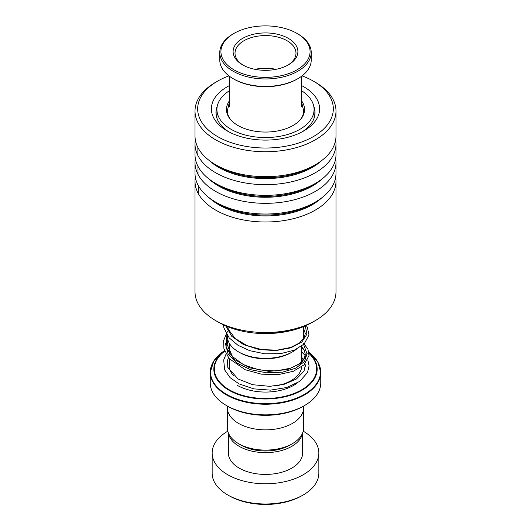 <?xml version="1.0" encoding="UTF-8"?>
<svg xmlns="http://www.w3.org/2000/svg" width="531" height="531" viewBox="0 0 531 531"><rect width="100%" height="100%" fill="white"/><g stroke="black" fill="none" stroke-linecap="round" stroke-linejoin="round"><path stroke-width="0.8" d="M303.526 409.248L303.526 428.145A38.026 21.957 180 0 1 292.389 443.67L289.747 445.197A34.296 19.8 180 0 1 241.253 445.197L238.611 443.67A38.026 21.957 180 0 1 227.474 428.145L227.474 409.248M292.389 443.67A38.026 21.957 180 0 1 238.611 443.67L241.253 445.197M292.468 351.874L291.121 352.65A36.234 20.921 180 0 1 239.879 352.65L238.532 351.874A38.139 22.017 0 0 0 292.468 351.874A38.139 22.017 0 0 0 296.325 349.272M303.314 339.176A38.139 22.017 0 0 0 303.639 336.302L303.639 326.578M302.033 348.064L301.701 347.871A51.666 29.829 180 0 1 302.033 348.057L303.42 348.86L302.033 348.064A51.666 29.829 180 0 1 302.033 348.064A51.666 29.829 180 0 1 303.453 348.913M304.568 405.525L303.221 406.301A53.346 30.798 180 0 1 227.779 406.301L226.432 405.525A55.251 31.9 0 0 0 304.568 405.525A55.251 31.9 0 0 0 320.751 382.97L320.751 372.337A55.251 31.9 180 0 1 286.64 401.808A55.251 31.9 180 0 1 226.432 394.891A55.251 31.9 180 0 1 210.249 372.337A55.251 31.9 180 0 1 212.778 362.792M303.606 406.082L303.606 407.861A38.106 21.997 180 0 1 280.083 428.185A38.106 21.997 180 0 1 238.558 423.413A38.106 21.997 180 0 1 227.394 407.861L227.394 406.082M227.779 406.301L226.432 405.525A55.251 31.9 0 0 1 210.249 382.97L210.249 372.337L213.96 360.702L224.52 350.699A55.025 31.767 0 0 0 226.591 394.36A55.025 31.767 0 0 0 301.927 395.708A55.025 31.767 0 0 0 308.916 352.378L317.697 361.737L320.751 372.337A55.251 31.9 180 0 0 318.222 362.792M227.361 335.492L227.361 336.302A38.139 22.017 0 0 0 238.532 351.874L239.879 352.65M303.221 494.972L301.873 495.748A51.441 29.696 180 0 1 229.126 495.748L227.779 494.972A53.346 30.798 0 0 0 303.221 494.972A53.346 30.798 0 0 0 318.846 473.194L318.846 452.97A53.346 30.798 0 0 0 303.221 431.192A53.346 30.798 0 0 0 303.168 431.165M228.522 433.269A37.15 21.452 0 0 0 239.229 446.359A37.15 21.452 0 0 0 278.038 451.383A37.15 21.452 0 0 0 302.478 433.269M228.35 432.831L228.35 452.97A37.15 21.452 0 0 0 239.229 468.136A37.15 21.452 0 0 0 279.718 472.789A37.15 21.452 0 0 0 302.65 452.97L302.65 432.831M227.832 431.165A53.346 30.798 0 0 0 212.154 452.97A53.346 30.798 0 0 0 227.779 474.754A53.346 30.798 0 0 0 285.917 481.425A53.346 30.798 0 0 0 318.846 452.97M212.154 452.97L212.154 473.194A53.346 30.798 0 0 0 227.779 494.972L229.126 495.748M251.037 75.973A44.584 25.74 -0 0 0 303.32 65.253A44.584 25.74 -0 0 0 297.021 33.426A44.584 25.74 -0 0 0 279.963 27.28A44.584 25.74 -0 0 0 233.979 33.426A44.584 25.74 -0 0 0 251.037 75.973M297.021 33.426L297.831 33.891A45.726 26.397 180 0 1 311.226 52.562A45.726 26.397 180 0 1 250.672 77.533A45.726 26.397 180 0 1 219.774 52.562A45.726 26.397 180 0 1 233.169 33.891L233.979 33.426M297.831 78.694L297.021 79.159A44.584 25.74 180 0 1 251.037 85.305A44.584 25.74 180 0 1 233.979 79.159L233.169 78.694A45.726 26.397 -0 0 0 250.672 85A45.726 26.397 -0 0 0 297.831 78.694A45.726 26.397 -0 0 0 311.226 60.023L311.226 52.562M254.993 69.315A32.391 18.698 180 0 1 242.601 64.848A32.391 18.698 180 0 1 238.021 41.723A32.391 18.698 180 0 1 276.007 33.938A32.391 18.698 180 0 1 288.399 64.848A32.391 18.698 180 0 1 254.993 69.315M287.709 65.24A30.486 17.603 -0 0 0 295.986 53.18A30.486 17.603 -0 0 0 275.39 36.533A30.486 17.603 -0 0 0 235.014 53.18A30.486 17.603 -0 0 0 243.291 65.24M275.974 69.322A30.486 17.603 -0 0 0 275.39 69.203A30.486 17.603 -0 0 0 255.026 69.322M219.774 52.562L219.774 60.023A45.726 26.397 -0 0 0 233.169 78.694M315.348 320.585L312.115 322.45A65.924 38.059 180 0 1 218.885 322.45L215.652 320.585A70.49 40.701 0 0 0 315.348 320.585A70.49 40.701 0 0 0 335.99 291.804L335.99 181.303A70.49 40.701 180 0 1 291.692 219.084A70.49 40.701 180 0 1 214.471 209.38A70.49 40.701 180 0 1 195.01 181.303A70.49 40.701 180 0 1 195.348 177.314M195.01 181.303L195.01 291.804A70.49 40.701 0 0 0 214.471 319.881A70.49 40.701 0 0 0 215.652 320.585M228.941 75.88A67.829 39.161 0 0 0 217.537 81.177A67.829 39.161 0 0 0 216.402 135.883A67.829 39.161 0 0 0 312.294 137.21A67.829 39.161 0 0 0 314.598 81.847A67.829 39.161 0 0 0 313.463 81.177A67.829 39.161 0 0 0 302.059 75.88M313.463 81.177L315.348 82.265A70.49 40.701 180 0 1 316.529 82.962A70.49 40.701 180 0 1 335.99 111.045A70.49 40.701 180 0 1 291.692 148.826A70.49 40.701 180 0 1 214.471 139.122A70.49 40.701 180 0 1 195.01 111.045A70.49 40.701 180 0 1 215.652 82.265L217.537 81.177M301.701 85.644A54.109 31.236 180 0 1 304.668 87.31A54.109 31.236 180 0 1 303.759 130.951A54.109 31.236 180 0 1 227.241 130.951A54.109 31.236 180 0 1 226.332 130.42A54.109 31.236 180 0 1 229.299 85.644M217.292 106.014A49.536 28.601 0 0 0 215.964 112.599A49.536 28.601 0 0 0 228.927 131.887M335.652 177.314A70.49 40.701 180 0 1 335.99 181.303M335.652 158.643A70.49 40.701 180 0 1 335.99 162.632L335.99 173.318A70.49 40.701 180 0 1 315.348 202.099A70.49 40.701 180 0 1 215.652 202.099A70.49 40.701 180 0 1 214.471 201.402A70.49 40.701 180 0 1 195.01 173.318L195.01 162.632A70.49 40.701 180 0 1 195.348 158.643M335.99 162.632A70.49 40.701 180 0 1 291.692 200.419A70.49 40.701 180 0 1 214.471 190.715A70.49 40.701 180 0 1 195.01 162.632M335.652 139.978A70.49 40.701 180 0 1 335.99 143.967L335.99 154.654A70.49 40.701 180 0 1 315.348 183.427A70.49 40.701 180 0 1 215.652 183.427A70.49 40.701 180 0 1 214.471 182.73A70.49 40.701 180 0 1 195.01 154.654L195.01 143.967A70.49 40.701 180 0 1 195.348 139.978M335.99 143.967A70.49 40.701 180 0 1 291.692 181.755A70.49 40.701 180 0 1 214.471 172.051A70.49 40.701 180 0 1 195.01 143.967M335.99 111.045L335.99 135.982A70.49 40.701 180 0 1 315.348 164.763A70.49 40.701 180 0 1 215.652 164.763A70.49 40.701 180 0 1 214.471 164.066A70.49 40.701 180 0 1 195.01 135.982L195.01 111.045M302.073 131.887A49.536 28.601 0 0 0 315.036 112.599A49.536 28.601 0 0 0 313.708 106.014M229.299 101.036A39.055 22.548 0 0 0 226.445 109.505A39.055 22.548 0 0 0 267.146 132.033A39.055 22.548 0 0 0 304.555 109.505A39.055 22.548 0 0 0 301.701 101.036M229.299 90.794A48.58 28.05 0 0 0 216.92 109.505A48.58 28.05 0 0 0 267.544 137.529A48.58 28.05 0 0 0 314.08 109.505A48.58 28.05 0 0 0 301.701 90.794M307.137 353.54L304.502 361.511L295.78 368.156L282.366 372.198L266.389 372.795L250.38 369.629L236.886 363.005L228.045 353.759L225.27 343.152L228.045 353.759L236.886 363.005L250.38 369.629L266.389 372.795L282.366 372.198L295.78 368.156L304.502 361.511L307.137 353.54M197.871 147.465L197.89 155.49M197.957 166.296L198.03 174.42M198.156 185.352L198.282 193.563M301.661 366.855A36.201 20.901 180 0 1 275.908 385.878M303.639 114.364L303.639 110.74A38.139 22.017 180 0 1 300.34 119.694M233.481 375.609A36.201 20.901 180 0 1 229.299 365.859L229.299 358.75M309.009 353.069A51.666 29.829 180 0 1 297.884 392.396A51.666 29.829 180 0 1 228.967 390.245A51.666 29.829 180 0 1 224.6 350.925M224.699 351.183A51.122 29.517 0 0 0 229.352 389.84A51.122 29.517 0 0 0 297.187 392.137A51.122 29.517 0 0 0 309.049 353.507M303.772 349.398A51.122 29.517 0 0 0 301.701 348.124M301.701 359.129A40.011 23.098 180 0 1 302.789 360.602M304.661 364.239A40.011 23.098 180 0 1 305.252 366.363M297.499 382.838A40.011 23.098 180 0 1 237.211 385.3M229.299 348.124A51.122 29.517 0 0 0 227.945 348.94M227.879 348.708A51.666 29.829 180 0 1 228.967 348.064A51.666 29.829 180 0 1 229.299 347.871L227.872 348.694M230.66 119.694A38.139 22.017 180 0 1 227.361 110.74L227.361 114.364M321.7 197.884A66.143 38.186 180 0 1 217.624 204.096A66.143 38.186 180 0 1 209.3 197.884M321.7 179.219A66.143 38.186 180 0 1 217.624 185.432A66.143 38.186 180 0 1 209.3 179.219M321.7 160.554A66.143 38.186 180 0 1 217.624 166.761A66.143 38.186 180 0 1 209.3 160.554M315.348 202.099L312.274 203.871A66.143 38.186 180 0 1 218.726 203.871L215.652 202.099M315.348 183.427L312.274 185.206A66.143 38.186 180 0 1 218.726 185.206L215.652 183.427M315.348 164.763L312.274 166.542A66.143 38.186 180 0 1 218.726 166.542L215.652 164.763M303.619 344.506L307.091 353.998L301.296 363.164L287.55 369.563L268.958 371.381L249.749 367.857L234.271 359.421L226.033 347.632L226.903 334.795M305.265 325.895L306.945 334.138L301.84 341.977L290.789 347.865L275.649 350.606L258.936 349.504L243.43 344.533L231.722 336.282L225.768 325.908M301.701 346.086L301.701 361.817M303.639 110.74L301.701 102.569M229.299 102.569L227.361 110.74M229.299 343.232L229.299 354.117M301.701 106.691L301.701 76.152M229.299 106.691L229.299 76.152M301.701 346.816L304.329 350.414L305.265 354.223L304.336 358.199L299.544 363.675L290.902 368.122L275.941 370.983L259.208 369.921L243.775 364.883L232.492 356.613L227.168 344.606L227.772 339.528M303.639 328.45L305.265 333.481L304.336 337.464L299.53 342.946L290.869 347.387L277.149 350.155L261.717 349.604L247.008 345.608L235.326 338.639L228.43 329.519L227.534 326.651M228.423 357.688L227.5 360.403L227.799 367.419L238.041 378.968L252.623 384.709L269.927 386.342L284.596 384.159L296.417 379.015L304.044 371.003L305.259 365.447L305.066 363.808M303.466 359.699L301.701 357.263M229.299 349.883L228.615 350.699M226.047 354.104L223.69 360.005L224.653 369.888L230.102 377.674L239.109 383.926L253.858 388.871L270.471 390.139L286.674 387.524L299.696 381.391L307.562 372.47L309.075 365.832L307.794 359.806M305.179 355.498L301.701 351.934M303.619 343.384L307.914 349.079L309.022 355.465L304.017 364.877L293.185 371.348L278.204 374.64L261.352 374.149L245.242 369.749L229.133 358.551L223.903 348.628L223.657 340.437L227.361 331.656M306.208 325.47L307.27 327.089L308.996 334.935L304.13 344.035L294.274 350.175L280.687 353.626L265.142 353.858L249.736 350.686L238.027 345.309L229.2 337.895L223.923 327.959L223.412 324.826M290.915 330.654L271.587 333.435M314.08 109.505L314.08 118.181M216.92 109.505L216.92 118.181"/></g></svg>
